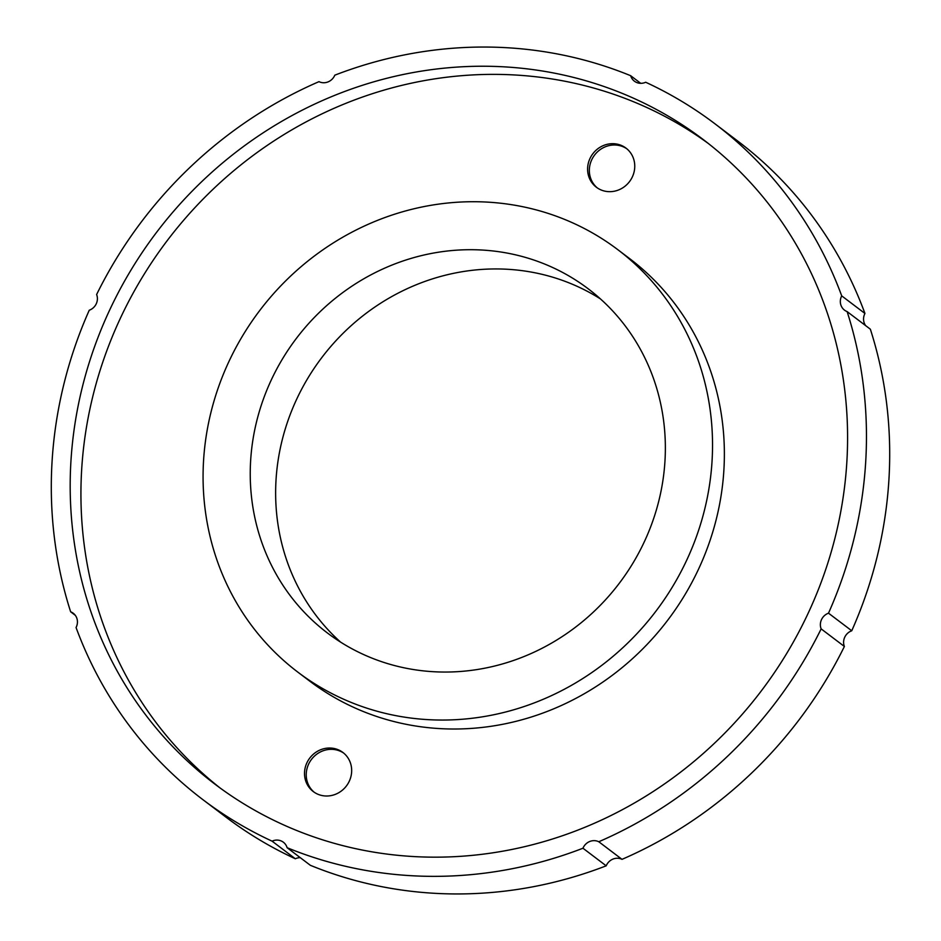 <?xml version="1.0" encoding="UTF-8"?>
<svg xmlns="http://www.w3.org/2000/svg" width="941" height="941" viewBox="0 0 941 941"><rect width="100%" height="100%" fill="white"/><g stroke="black" fill="none" stroke-linecap="round" stroke-linejoin="round"><path stroke-width="1.41" d="M582.961 848.229A11.774 11.057 127.1 0 1 598.782 841.748L622.013 859.345A11.774 11.057 -52.9 0 0 606.192 865.826L582.961 848.229A423.968 397.89 -52.9 0 1 287.111 847.7L310.342 865.297A423.968 397.89 -52.9 0 0 606.192 865.826M75.327 615.343L70.646 611.803A11.774 11.057 127.1 0 1 73.233 613.238A11.774 11.057 127.1 0 1 76.056 627.529A423.968 397.89 -52.9 0 0 202.927 799.685A423.968 397.89 -52.9 0 0 272.09 841.16A11.774 11.057 127.1 0 1 283.347 842.207A11.774 11.057 127.1 0 1 287.111 847.7M851.746 630.776A11.774 11.057 -52.9 0 0 844.383 646.479L821.152 628.882A11.774 11.057 127.1 0 1 828.503 613.179L851.746 630.776A423.968 397.89 -52.9 0 0 870.354 329.197L847.123 311.6A11.774 11.057 127.1 0 1 844.536 310.165A11.774 11.057 127.1 0 1 841.713 295.874A423.968 397.89 -52.9 0 0 714.842 123.718A423.968 397.89 -52.9 0 0 645.679 82.243A11.774 11.057 127.1 0 1 634.41 81.197A11.774 11.057 127.1 0 1 630.658 75.703A423.968 397.89 -52.9 0 0 334.808 75.174A11.774 11.057 127.1 0 1 318.987 81.655A423.968 397.89 -52.9 0 0 96.617 294.521A11.774 11.057 127.1 0 1 89.254 310.224A423.968 397.89 -52.9 0 0 70.646 611.803M841.713 295.874L864.944 313.471A11.774 11.057 -52.9 0 0 865.673 325.657M630.658 75.703L640.715 83.326M300.285 857.674A11.774 11.057 -52.9 0 0 295.321 858.757L272.09 841.16M598.782 841.748A423.968 397.89 -52.9 0 0 821.152 628.882M828.503 613.179A423.968 397.89 -52.9 0 0 847.123 311.6M287.864 826.786A404.336 379.47 -52.9 0 0 786.723 653.43A404.336 379.47 -52.9 0 0 702.986 139.362A404.336 379.47 -52.9 0 0 629.905 96.617A404.336 379.47 -52.9 0 0 131.046 269.973A404.336 379.47 -52.9 0 0 214.783 784.041A404.336 379.47 -52.9 0 0 287.864 826.786M202.927 799.685L226.158 817.282A423.968 397.89 -52.9 0 0 295.321 858.757M864.944 313.471A423.968 397.89 -52.9 0 0 738.073 141.315L714.842 123.718M622.013 859.345A423.968 397.89 -52.9 0 0 844.383 646.479M600.805 189.835A24.537 23.031 127.1 0 1 596.371 187.235A24.537 23.031 127.1 0 1 592.83 153.771A24.537 23.031 127.1 0 1 625.988 148.113A24.537 23.031 127.1 0 1 631.07 179.308A24.537 23.031 127.1 0 1 600.805 189.835M626.847 148.796A24.537 23.031 -52.9 0 0 594.559 155.089A24.537 23.031 -52.9 0 0 597.253 187.871M317.717 794.169A24.537 23.031 127.1 0 1 313.282 791.569A24.537 23.031 127.1 0 1 309.73 758.117A24.537 23.031 127.1 0 1 342.9 752.459A24.537 23.031 127.1 0 1 347.982 783.653A24.537 23.031 127.1 0 1 317.717 794.169M343.747 753.129A24.537 23.031 -52.9 0 0 311.459 759.422A24.537 23.031 -52.9 0 0 314.153 792.204M708.326 143.491A404.336 379.47 -52.9 0 0 640.656 104.757A404.336 379.47 -52.9 0 0 143.667 275.043A404.336 379.47 -52.9 0 0 220.194 788.064M297.827 672.121L309.66 681.084A264.986 248.683 -52.9 0 0 357.556 709.102A264.986 248.683 -52.9 0 0 684.483 595.5A264.986 248.683 -52.9 0 0 629.611 258.599L617.778 249.647A264.986 248.683 127.1 0 1 672.65 586.537A264.986 248.683 127.1 0 1 345.723 700.139A264.986 248.683 127.1 0 1 297.827 672.121A264.986 248.683 127.1 0 1 259.551 310.753A264.986 248.683 127.1 0 1 617.778 249.647M366.484 655.83A215.912 202.633 127.1 0 1 327.456 633.011A215.912 202.633 127.1 0 1 296.262 338.548A215.912 202.633 127.1 0 1 588.149 288.758A215.912 202.633 127.1 0 1 632.858 563.271A215.912 202.633 127.1 0 1 366.484 655.83M600.44 298.909A215.912 202.633 -52.9 0 0 321.657 357.78A215.912 202.633 -52.9 0 0 340.56 642.091"/></g></svg>
